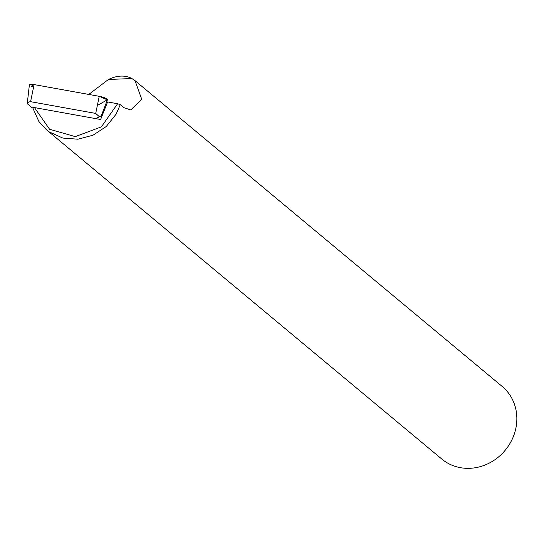 <?xml version="1.0" encoding="UTF-8"?>
<svg xmlns="http://www.w3.org/2000/svg" width="544" height="544" viewBox="0 0 544 544"><rect width="100%" height="100%" fill="white"/><g stroke="black" fill="none" stroke-linecap="round" stroke-linejoin="round"><path stroke-width="0.82" d="M135.089 80.702L502.234 386.485A47.219 43.105 129.8 0 1 505.131 450.357A47.219 43.105 129.8 0 1 441.796 459.054L46.403 129.737M88.781 94.438L108.446 79.472C117.225 75.283 125.045 74.97 131.906 78.54L135.055 80.743L141.732 99.26L130.75 109.949L123.889 107.664L120.278 104.659L117.613 103.741L107.596 101.932L106.325 102.653M117.613 103.741L101.381 126.847L75.262 136.632L49.565 129.241L34.469 107.583L32.701 107.746L38.876 121.496L46.39 129.724L49.286 131.927L62.825 138.067L77.976 139.21L93.01 135.211L106.23 126.521L116.13 114.138L120.278 104.659M107.596 101.932L100.626 119.51L34.469 107.583M107.304 99.831A6.678 1.278 -166.1 0 0 107.488 99.647A6.678 1.278 -166.1 0 0 99.246 96.322L34.109 84.585A6.678 1.278 -166.1 0 0 29.396 84.694L27.248 103.686L28.553 102.02L30.58 101.68L95.717 113.417L99.314 116.674L101.293 115.743L96.104 118.694M32.722 107.821L32.116 107.712L32.762 107.998M95.581 118.599L99.314 116.674M27.248 103.686L32.116 107.712M97.356 105.461L107.304 99.831L99.246 96.322L34.109 84.585L31.362 86.142L33.585 87.108M131.906 78.54L108.446 79.472M30.58 101.68L34.109 84.585M95.717 113.417L99.246 96.322M101.293 115.743L107.488 99.647"/></g></svg>
